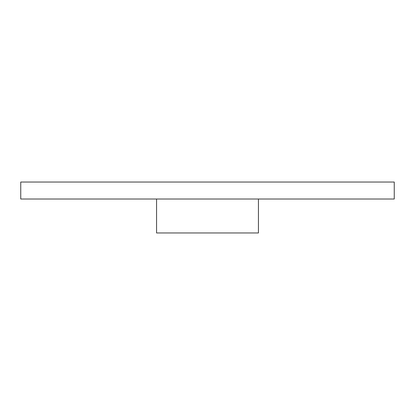 <?xml version="1.0" encoding="UTF-8"?>
<svg xmlns="http://www.w3.org/2000/svg" width="415" height="415" viewBox="0 0 415 415"><rect width="100%" height="100%" fill="white"/><g stroke="black" fill="none" stroke-linecap="round" stroke-linejoin="round"><path stroke-width="0.62" d="M156.569 199.013L156.569 232.965L258.431 232.965L258.431 199.013M394.25 199.013L394.25 182.035L20.75 182.035L20.75 199.013L394.25 199.013"/></g></svg>
